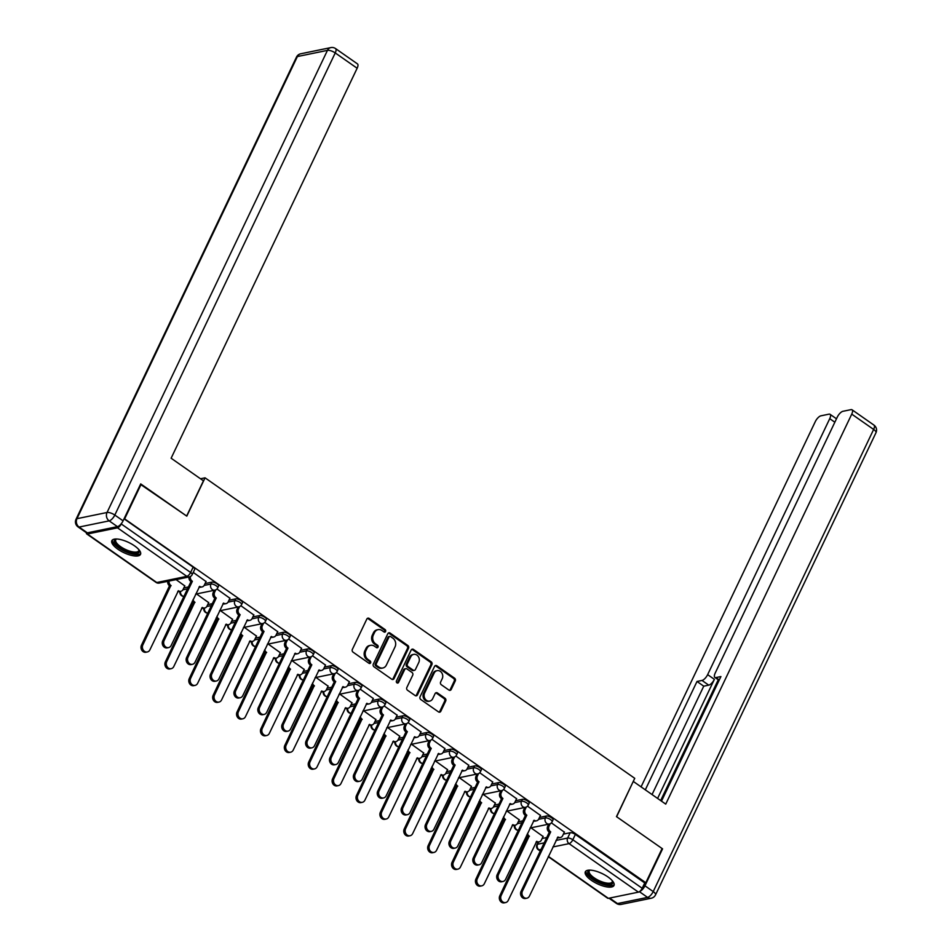 <?xml version="1.0" encoding="UTF-8"?>
<svg xmlns="http://www.w3.org/2000/svg" width="952" height="952" viewBox="0 0 952 952"><rect width="100%" height="100%" fill="white"/><g stroke="black" fill="none" stroke-linecap="round" stroke-linejoin="round"><path stroke-width="1.43" d="M385.596 631.509A1.404 1.178 78.4 0 0 385.108 629.593L369.138 618.419A1.999 1.69 78.4 0 0 366.829 619.062L352.347 649.407A1.999 1.69 78.4 0 0 353.049 652.144L369.019 663.318A1.404 1.178 78.4 0 0 370.149 660.962L368.079 659.51A6.39 5.414 78.4 0 1 365.842 650.751L367.055 648.217A6.39 5.414 78.4 0 1 370.578 645.325A6.39 5.414 78.4 0 1 374.433 646.194L376.504 647.634A1.404 1.178 78.4 0 0 377.623 645.277L375.564 643.826A6.39 5.414 78.4 0 1 373.327 635.067L374.529 632.544A6.39 5.414 78.4 0 1 378.051 629.641A6.39 5.414 78.4 0 1 381.919 630.51L383.977 631.949A1.404 1.178 78.4 0 0 385.596 631.509M384.263 632.104A1.404 1.178 78.4 0 0 384.049 629.808L368.079 618.645A1.999 1.69 78.4 0 0 367.424 618.36M369.305 663.461A1.404 1.178 78.4 0 0 369.078 661.176L367.02 659.724L368.079 659.51M376.778 647.776A1.404 1.178 78.4 0 0 376.564 645.492L374.493 644.052L375.564 643.826M134.47 545.817A15.886 5.641 -154.5 0 0 111.848 540.688A15.886 5.641 -154.5 0 0 117.893 549.221A15.886 5.641 -154.5 0 0 140.515 554.361A15.886 5.641 -154.5 0 0 134.47 545.817M607.947 876.935A15.886 5.641 -154.5 0 0 585.325 871.794A15.886 5.641 -154.5 0 0 591.37 880.338A15.886 5.641 -154.5 0 0 613.992 885.479A15.886 5.641 -154.5 0 0 607.947 876.935M448.916 690.069A1.999 1.69 78.4 0 0 451.224 689.438L455.282 680.918A1.999 1.69 78.4 0 0 454.58 678.181L436.849 665.781A1.999 1.69 78.4 0 0 434.54 666.412L420.07 696.769A1.999 1.69 78.4 0 0 420.76 699.506L438.503 711.906A1.999 1.69 78.4 0 0 440.812 711.275L445.714 700.981A1.999 1.69 78.4 0 0 445.012 698.244L437.42 692.937A1.999 1.69 78.4 0 0 435.112 693.568L432.684 698.673A5.343 4.522 78.4 0 1 429.733 701.1A5.343 4.522 78.4 0 1 425.056 698.827A5.343 4.522 78.4 0 1 424.64 693.056L434.171 673.064A5.343 4.522 78.4 0 1 437.123 670.648A5.343 4.522 78.4 0 1 441.799 672.909A5.343 4.522 78.4 0 1 442.216 678.693L440.621 682.025A1.999 1.69 78.4 0 0 441.323 684.762L448.916 690.069M140.48 484.366L186.794 516.139L205.061 477.833L634.746 778.319L616.468 816.626L662.104 848.541L645.801 882.73L124.176 518.554M141.158 484.223L124.855 518.412M408.539 648.229A1.999 1.69 78.4 0 0 407.837 645.492L390.106 633.08A1.999 1.69 78.4 0 0 387.797 633.723L373.315 664.079A1.999 1.69 78.4 0 0 374.017 666.817L391.748 679.216A1.999 1.69 78.4 0 0 394.057 678.586L408.539 648.229L407.48 648.443A1.999 1.69 78.4 0 0 406.778 645.706L389.047 633.306A1.999 1.69 78.4 0 0 388.392 633.032M413.477 649.431L431.208 661.83A1.999 1.69 78.4 0 1 431.91 664.567L417.428 694.924A1.999 1.69 78.4 0 1 415.132 695.555L407.539 690.248A1.999 1.69 78.4 0 1 406.837 687.511L412.704 675.206A1.999 1.69 78.4 0 0 412.014 672.469L406.98 668.947A1.999 1.69 78.4 0 0 404.671 669.577L398.555 682.394A1.404 1.178 78.4 0 1 396.448 680.93L411.169 650.061A1.999 1.69 78.4 0 1 413.477 649.431L412.418 649.645L430.149 662.057L431.208 661.83M542.152 838.486L546.745 837.546M563.405 834.119L570.177 832.726L567.642 838.058A4.07 1.452 25.5 0 1 572.83 839.759L642.195 888.275A4.07 1.618 125 0 1 638.435 892.143L608.352 898.331A4.07 1.618 125 0 1 607.662 898.224L548.257 856.681M645.801 882.73L644.73 882.944L642.195 888.275M86.382 532.727A4.07 1.618 -55 0 0 86.715 533.917A4.07 1.618 -55 0 0 87.406 534.012L117.489 527.836A4.07 1.618 -55 0 0 121.249 523.957L190.614 572.473A4.07 1.452 25.5 0 1 192.173 574.663L194.708 569.332A4.07 1.452 25.5 0 0 193.161 567.142L190.614 572.473A4.07 1.618 -55 0 1 186.854 576.341L117.489 527.836M184.783 585.908L176.072 579.613M206.037 581.541L193.244 572.402M208.666 602.616L196.529 593.929M229.92 598.249L216.961 588.99M232.55 619.324L220.412 610.637M253.815 614.956L240.856 605.698M256.445 636.031L244.307 627.344M277.698 631.664L264.739 622.394M280.328 652.727L268.19 644.04M301.582 648.36L288.635 639.101M304.224 669.434L292.085 660.747M325.477 665.067L312.518 655.809M328.107 686.142L315.969 677.455M349.36 681.775L336.401 672.517M351.99 702.85L339.852 694.163M373.255 698.482L360.296 689.224M375.885 719.557L363.747 710.87M397.139 715.19L384.18 705.932M399.769 736.265L387.631 727.578M421.022 731.898L408.075 722.627M423.664 752.961L411.526 744.274M444.917 748.593L431.958 739.335M447.547 769.668L435.409 760.981M468.8 765.301L455.841 756.043M471.43 786.376L459.304 777.689M492.696 782.008L479.737 772.75M495.326 803.083L483.188 794.396M516.579 798.716L503.62 789.458M519.209 819.791L507.071 811.104M540.462 815.424L527.515 806.166M518.257 821.79L522.85 820.838M539.51 817.423L546.293 816.031L545.389 817.911A4.07 1.452 25.5 0 1 549.863 819.16A4.07 1.452 25.5 0 1 552.124 821.814L553.029 819.922A4.07 1.452 -154.5 0 0 550.756 817.28A4.07 1.452 -154.5 0 0 546.293 816.031M494.374 805.083L498.967 804.131M515.627 800.715L522.398 799.323L521.506 801.215A4.07 1.452 25.5 0 1 525.968 802.465A4.07 1.452 25.5 0 1 528.241 805.106L529.145 803.214A4.07 1.452 -154.5 0 0 526.872 800.572A4.07 1.452 -154.5 0 0 522.398 799.323M470.478 788.375L475.072 787.435M491.744 784.008L498.515 782.615L497.61 784.507A4.07 1.452 25.5 0 1 502.085 785.757A4.07 1.452 25.5 0 1 504.346 788.399L505.25 786.507A4.07 1.452 -154.5 0 0 502.989 783.865A4.07 1.452 -154.5 0 0 498.515 782.615M446.595 771.667L451.188 770.727M467.848 767.3L474.632 765.908L473.727 767.8A4.07 1.452 25.5 0 1 478.202 769.049A4.07 1.452 25.5 0 1 480.462 771.691L481.367 769.799A4.07 1.452 -154.5 0 0 479.094 767.157A4.07 1.452 -154.5 0 0 474.632 765.908M422.712 754.96L427.305 754.02M443.965 750.592L450.736 749.2L449.832 751.092A4.07 1.452 25.5 0 1 454.306 752.342A4.07 1.452 25.5 0 1 456.579 754.984L457.472 753.103A4.07 1.452 -154.5 0 0 455.211 750.45A4.07 1.452 -154.5 0 0 450.736 749.2M398.817 738.252L403.41 737.312M420.07 733.885L426.853 732.493L425.949 734.385A4.07 1.452 25.5 0 1 430.423 735.634A4.07 1.452 25.5 0 1 432.684 738.276L433.588 736.396A4.07 1.452 -154.5 0 0 431.315 733.742A4.07 1.452 -154.5 0 0 426.853 732.493M374.933 721.557L379.527 720.604M396.187 717.189L402.958 715.797L402.065 717.677A4.07 1.452 25.5 0 1 406.528 718.927A4.07 1.452 25.5 0 1 408.801 721.58L409.705 719.688A4.07 1.452 -154.5 0 0 407.432 717.046A4.07 1.452 -154.5 0 0 402.958 715.797M351.038 704.849L355.632 703.897M372.303 700.482L379.075 699.089L378.17 700.969A4.07 1.452 25.5 0 1 382.644 702.219A4.07 1.452 25.5 0 1 384.905 704.873L385.81 702.981A4.07 1.452 -154.5 0 0 383.549 700.339A4.07 1.452 -154.5 0 0 379.075 699.089M327.155 688.141L331.748 687.201M348.408 683.774L355.191 682.382L354.287 684.274A4.07 1.452 25.5 0 1 358.761 685.523A4.07 1.452 25.5 0 1 361.022 688.165L361.927 686.273A4.07 1.452 -154.5 0 0 359.654 683.631A4.07 1.452 -154.5 0 0 355.191 682.382M303.272 671.434L307.853 670.494M324.525 667.066L331.296 665.674L330.392 667.566A4.07 1.452 25.5 0 1 334.866 668.816A4.07 1.452 25.5 0 1 337.139 671.457L338.031 669.565A4.07 1.452 -154.5 0 0 335.77 666.924A4.07 1.452 -154.5 0 0 331.296 665.674M279.376 654.726L283.97 653.786M300.63 650.359L307.413 648.966L306.508 650.859A4.07 1.452 25.5 0 1 310.983 652.108A4.07 1.452 25.5 0 1 313.244 654.75L314.148 652.858A4.07 1.452 -154.5 0 0 311.875 650.216A4.07 1.452 -154.5 0 0 307.413 648.966M255.493 638.018L260.086 637.078M276.746 633.651L283.517 632.259L282.625 634.151A4.07 1.452 25.5 0 1 287.087 635.401A4.07 1.452 25.5 0 1 289.36 638.042L290.265 636.162A4.07 1.452 -154.5 0 0 287.992 633.508A4.07 1.452 -154.5 0 0 283.517 632.259M231.598 621.311L236.191 620.371M252.863 616.944L259.634 615.551L258.73 617.443A4.07 1.452 25.5 0 1 263.204 618.693A4.07 1.452 25.5 0 1 265.465 621.347L266.37 619.454A4.07 1.452 -154.5 0 0 264.109 616.801A4.07 1.452 -154.5 0 0 259.634 615.551M207.715 604.615L212.308 603.663M228.968 600.248L235.751 598.856L234.846 600.736A4.07 1.452 25.5 0 1 239.321 601.985A4.07 1.452 25.5 0 1 241.582 604.639L242.486 602.747A4.07 1.452 -154.5 0 0 240.213 600.105A4.07 1.452 -154.5 0 0 235.751 598.856M183.831 587.908L188.413 586.956M205.085 583.54L211.856 582.148L210.951 584.04A4.07 1.452 25.5 0 1 215.426 585.29A4.07 1.452 25.5 0 1 217.699 587.931L218.591 586.039A4.07 1.452 -154.5 0 0 216.33 583.397A4.07 1.452 -154.5 0 0 211.856 582.148M205.061 477.833L200.503 478.761M564.357 832.131L551.398 822.873M543.104 836.499L530.966 827.812M644.73 882.944L575.365 834.44A4.07 1.452 -154.5 0 0 570.177 832.726M124.046 518.816L193.161 567.142M378.051 629.641L376.992 629.855A6.39 5.414 78.4 0 0 373.47 632.759L374.529 632.544M374.493 644.052A6.39 5.414 78.4 0 1 372.256 635.282L373.47 632.759M370.578 645.325L369.507 645.539A6.39 5.414 78.4 0 0 365.985 648.443L367.055 648.217M367.02 659.724A6.39 5.414 78.4 0 1 364.783 650.966L365.985 648.443M392.402 679.49A1.999 1.69 78.4 0 0 392.998 678.8L407.48 648.443M390.629 636.602A1.404 1.178 78.4 0 0 389.011 637.043L376.314 663.687A1.404 1.178 78.4 0 0 376.802 665.603L378.979 667.126A6.39 5.414 78.4 0 0 382.835 667.995A6.39 5.414 78.4 0 0 386.357 665.103L395.044 646.884A6.39 5.414 78.4 0 0 392.807 638.126L390.629 636.602M389.784 636.412L388.725 636.626A1.404 1.178 78.4 0 0 387.952 637.269L389.011 637.043M382.835 667.995L381.776 668.221A6.39 5.414 78.4 0 1 377.908 667.352L375.731 665.829A1.404 1.178 78.4 0 1 375.243 663.913L387.952 637.269M415.786 695.841A1.999 1.69 78.4 0 0 416.369 695.138L430.851 664.793A1.999 1.69 78.4 0 0 430.149 662.057M405.766 668.673L404.707 668.887A1.999 1.69 78.4 0 0 403.6 669.803L397.496 682.62L398.555 682.394M418.797 662.425A5.343 4.522 78.4 0 0 418.392 656.654A5.343 4.522 78.4 0 0 413.703 654.381A5.343 4.522 78.4 0 0 410.764 656.809L407.397 663.853A1.999 1.69 78.4 0 0 408.099 666.59L413.132 670.101A1.999 1.69 78.4 0 0 415.441 669.47L418.797 662.425M413.703 654.381L412.644 654.595A5.343 4.522 78.4 0 0 409.693 657.023L410.764 656.809M414.346 670.375L413.275 670.601A1.999 1.69 78.4 0 1 412.073 670.327L407.039 666.805A1.999 1.69 78.4 0 1 406.337 664.068L409.693 657.023M412.418 649.645A1.999 1.69 78.4 0 0 411.764 649.371M437.123 670.648L436.052 670.862A5.343 4.522 78.4 0 0 433.112 673.29L434.171 673.064M429.733 701.1L428.674 701.315A5.343 4.522 78.4 0 1 423.997 699.054A5.343 4.522 78.4 0 1 423.58 693.27L433.112 673.29M439.158 712.179A1.999 1.69 78.4 0 0 439.741 711.489L444.655 701.207A1.999 1.69 78.4 0 0 443.953 698.471L436.361 693.151A1.999 1.69 78.4 0 0 435.707 692.877M449.57 690.343A1.999 1.69 78.4 0 0 450.165 689.653L454.223 681.132A1.999 1.69 78.4 0 0 453.521 678.395L435.79 665.995A1.999 1.69 78.4 0 0 435.135 665.722M169.111 581.041A4.07 3.451 78.4 0 0 170.884 585.48L142.848 644.921A4.689 3.963 78.4 0 0 143.216 649.978A4.689 3.963 78.4 0 0 147.31 651.965A4.689 3.963 78.4 0 0 149.892 649.847L178.393 590.728A4.07 3.451 78.4 0 0 180.856 591.287A4.07 3.451 78.4 0 0 183.093 589.443L184.855 585.754M180.856 591.287L179.464 591.573A4.07 3.451 -101.6 0 1 177.762 591.418M147.31 651.965L145.93 652.251A4.689 3.963 -101.6 0 1 141.836 650.264A4.689 3.963 -101.6 0 1 141.467 645.194L169.504 585.766A4.07 3.451 -101.6 0 1 167.73 581.327M169.742 585.932L171.122 585.647M190.4 576.507A4.07 3.451 78.4 0 0 192.149 581.113L190.769 581.398A4.07 3.451 -101.6 0 1 188.984 576.96M192.375 581.279L164.101 640.553A4.689 3.963 78.4 0 0 164.47 645.611A4.689 3.963 78.4 0 0 168.564 647.598A4.689 3.963 78.4 0 0 171.146 645.48L199.646 586.361A4.07 3.451 78.4 0 0 202.11 586.92L200.729 587.205A4.07 3.451 -101.6 0 1 199.016 587.051M168.564 647.598L167.183 647.884A4.689 3.963 -101.6 0 1 163.09 645.896A4.689 3.963 -101.6 0 1 162.721 640.827L190.995 581.565M202.11 586.92A4.07 3.451 78.4 0 0 204.347 585.075L206.108 581.386M193.066 599.534A4.07 3.451 78.4 0 0 194.779 602.188L166.731 661.616A4.689 3.963 78.4 0 0 167.1 666.686A4.689 3.963 78.4 0 0 171.205 668.673A4.689 3.963 78.4 0 0 173.776 666.543L202.276 607.435A4.07 3.451 78.4 0 0 204.739 607.995A4.07 3.451 78.4 0 0 206.977 606.15L208.738 602.461M204.739 607.995L203.359 608.28A4.07 3.451 -101.6 0 1 201.645 608.126M171.205 668.673L169.825 668.958A4.689 3.963 -101.6 0 1 165.719 666.971A4.689 3.963 -101.6 0 1 165.35 661.902L193.399 602.473A4.07 3.451 -101.6 0 1 192.245 601.236M193.625 602.64L195.005 602.354M216.949 616.241A4.07 3.451 78.4 0 0 218.662 618.895L190.626 678.324A4.689 3.963 78.4 0 0 190.983 683.393A4.689 3.963 78.4 0 0 195.089 685.38A4.689 3.963 78.4 0 0 197.671 683.25L226.171 624.143A4.07 3.451 78.4 0 0 228.623 624.702A4.07 3.451 78.4 0 0 230.872 622.846L232.621 619.169M228.623 624.702L227.242 624.976A4.07 3.451 -101.6 0 1 225.541 624.833M195.089 685.38L193.708 685.666A4.689 3.963 -101.6 0 1 189.603 683.679A4.689 3.963 -101.6 0 1 189.246 678.609L217.282 619.181A4.07 3.451 -101.6 0 1 216.14 617.943M217.508 619.347L218.9 619.062M203.442 480.82L171.122 458.221L357.143 68.246L335.235 52.931L114.811 515.056L123.082 520.839L140.706 483.902L186.64 516.032L203.442 480.82M87.358 532.834L117.441 526.646L109.171 520.875L79.087 527.051L87.358 532.834A6.105 2.428 125 0 1 86.311 532.68L78.052 526.896A6.105 2.428 -55 0 0 79.087 527.051A6.105 5.165 78.4 0 1 76.957 518.685L107.029 512.497L327.452 50.373L297.381 56.549L76.957 518.685A6.105 2.166 -154.5 0 0 76.029 519.268A6.105 6.105 0 0 0 78.052 526.896M300.749 53.776A6.105 6.105 0 0 0 296.465 57.132A6.105 2.166 -154.5 0 1 297.381 56.549A6.105 5.165 -101.6 0 1 300.749 53.776L330.82 47.6A6.105 5.165 78.4 0 0 327.452 50.373A6.105 2.166 -154.5 0 1 335.235 52.931A6.105 2.428 -55 0 0 335.556 48.576L357.452 63.891A6.105 2.428 125 0 1 357.143 68.246M123.082 520.839A6.105 2.428 125 0 1 117.441 526.646M639.661 891.5A6.105 2.428 -55 0 0 644.944 885.8L662.568 848.863L616.622 816.733L633.199 781.568M633.425 781.521L665.734 804.119L851.742 414.132A6.105 2.428 -55 0 0 852.052 409.788A6.105 2.428 -55 0 0 851.017 409.634L842.937 411.3A6.105 2.428 -55 0 0 837.284 417.107L715.19 673.088A6.105 2.428 -55 0 0 714.881 677.431A6.105 2.428 -55 0 0 715.928 677.586L719.307 679.942M661.497 801.144L720.914 676.551L715.928 677.586M834.844 422.224L829.739 418.654A6.105 2.428 -55 0 0 830.061 414.31A6.105 2.428 -55 0 0 829.013 414.156L820.933 415.822A6.105 2.428 -55 0 0 815.293 421.629L641.077 786.876M702.005 680.442A6.105 2.428 -55 0 0 707.645 674.635L714.381 679.347A6.105 2.428 125 0 1 708.74 685.154L702.005 680.442L697.007 681.465L645.313 789.839M829.739 418.654L707.645 674.635M662.568 848.863L661.89 849.005M714.381 679.347L657.594 798.419M718.26 679.788L660.652 800.561M708.74 685.154L703.742 686.178L652.061 794.551M703.742 686.178L697.007 681.465M139.111 549.935A13.745 4.879 25.5 0 1 139.111 549.947A13.745 4.879 25.5 0 1 137.171 553.374A13.745 4.879 25.5 0 1 119.916 547.793A13.745 4.879 25.5 0 1 116.156 538.999A13.745 4.879 25.5 0 1 116.168 538.999M116.537 538.999A12.721 4.522 -154.5 0 0 115.763 539.808A12.721 4.522 -154.5 0 0 122.844 548.078A12.721 4.522 -154.5 0 0 136.814 551.981A12.721 4.522 -154.5 0 0 138.73 550.768A12.721 4.522 -154.5 0 0 138.873 549.649M112.419 539.962A15.779 5.605 -154.5 0 0 122.142 550.03A15.779 5.605 -154.5 0 0 138.706 554.445A15.779 5.605 -154.5 0 0 140.718 553.469M612.576 881.052A13.745 4.879 25.5 0 1 612.588 881.064A13.745 4.879 25.5 0 1 610.648 884.491A13.745 4.879 25.5 0 1 593.393 878.91A13.745 4.879 25.5 0 1 589.633 870.116A13.745 4.879 25.5 0 1 589.645 870.116M590.014 870.116A12.721 4.522 -154.5 0 0 589.24 870.925A12.721 4.522 -154.5 0 0 596.321 879.196A12.721 4.522 -154.5 0 0 610.292 883.099A12.721 4.522 -154.5 0 0 612.207 881.885A12.721 4.522 -154.5 0 0 612.338 880.767M585.885 871.08A15.779 5.605 -154.5 0 0 595.619 881.147A15.779 5.605 -154.5 0 0 612.184 885.562A15.779 5.605 -154.5 0 0 614.195 884.575M215.747 589.859L214.605 592.251A4.07 3.451 78.4 0 0 216.033 597.82L214.652 598.106A4.07 3.451 -101.6 0 1 213.224 592.525L214.307 590.276M216.259 597.987L187.996 657.249A4.689 3.963 78.4 0 0 188.353 662.318A4.689 3.963 78.4 0 0 192.459 664.306A4.689 3.963 78.4 0 0 195.041 662.176L223.541 603.068A4.07 3.451 78.4 0 0 225.993 603.627L224.612 603.913A4.07 3.451 -101.6 0 1 222.899 603.758M192.459 664.306L191.078 664.591A4.689 3.963 -101.6 0 1 186.973 662.604A4.689 3.963 -101.6 0 1 186.616 657.534L214.878 598.272M225.993 603.627A4.07 3.451 78.4 0 0 228.242 601.783L229.991 598.094M239.63 606.567L238.5 608.947A4.07 3.451 78.4 0 0 239.916 614.528L238.535 614.813A4.07 3.451 -101.6 0 1 237.119 609.232L238.19 606.983M240.154 614.694L211.88 673.957A4.689 3.963 78.4 0 0 212.248 679.026A4.689 3.963 78.4 0 0 216.342 681.013A4.689 3.963 78.4 0 0 218.924 678.883L247.425 619.776A4.07 3.451 78.4 0 0 249.888 620.335L248.496 620.609A4.07 3.451 -101.6 0 1 246.794 620.466M216.342 681.013L214.962 681.299A4.689 3.963 -101.6 0 1 210.868 679.312A4.689 3.963 -101.6 0 1 210.499 674.242L238.773 614.98M249.888 620.335A4.07 3.451 78.4 0 0 252.125 618.479L253.886 614.802M240.832 632.949A4.07 3.451 78.4 0 0 242.558 635.603L214.509 695.031A4.689 3.963 78.4 0 0 214.878 700.101A4.689 3.963 78.4 0 0 218.972 702.088A4.689 3.963 78.4 0 0 221.554 699.958L250.055 640.851A4.07 3.451 78.4 0 0 252.518 641.398A4.07 3.451 78.4 0 0 254.755 639.554L256.516 635.876M252.518 641.398L251.138 641.684A4.07 3.451 -101.6 0 1 249.424 641.541M218.972 702.088L217.591 702.362A4.689 3.963 -101.6 0 1 213.498 700.386A4.689 3.963 -101.6 0 1 213.129 695.317L241.177 635.888A4.07 3.451 -101.6 0 1 240.023 634.651M241.403 636.043L242.784 635.769M264.727 649.657A4.07 3.451 78.4 0 0 266.441 652.31L238.405 711.739A4.689 3.963 78.4 0 0 238.762 716.808A4.689 3.963 78.4 0 0 242.867 718.784A4.689 3.963 78.4 0 0 245.449 716.666L273.95 657.558A4.07 3.451 78.4 0 0 276.401 658.106A4.07 3.451 78.4 0 0 278.65 656.261L280.4 652.584M276.401 658.106L275.021 658.391A4.07 3.451 -101.6 0 1 273.307 658.237M242.867 718.784L241.487 719.069A4.689 3.963 -101.6 0 1 237.381 717.082A4.689 3.963 -101.6 0 1 237.024 712.025L265.061 652.596A4.07 3.451 -101.6 0 1 263.918 651.358M265.287 652.751L266.667 652.465M288.611 666.364A4.07 3.451 78.4 0 0 290.324 669.018L262.288 728.447A4.689 3.963 78.4 0 0 262.657 733.504A4.689 3.963 78.4 0 0 266.75 735.491A4.689 3.963 78.4 0 0 269.333 733.373L297.833 674.266A4.07 3.451 78.4 0 0 300.296 674.813A4.07 3.451 78.4 0 0 302.534 672.969L304.295 669.292M300.296 674.813L298.904 675.099A4.07 3.451 -101.6 0 1 297.202 674.944M266.75 735.491L265.37 735.777A4.689 3.963 -101.6 0 1 261.276 733.79A4.689 3.963 -101.6 0 1 260.907 728.732L288.944 669.304A4.07 3.451 -101.6 0 1 287.801 668.066M289.182 669.458L290.562 669.173M263.525 623.274L262.383 625.654A4.07 3.451 78.4 0 0 263.811 631.236L262.431 631.521A4.07 3.451 -101.6 0 1 261.003 625.94L262.074 623.691M264.037 631.402L235.775 690.664A4.689 3.963 78.4 0 0 236.132 695.733A4.689 3.963 78.4 0 0 240.237 697.721A4.689 3.963 78.4 0 0 242.808 695.591L271.308 636.483A4.07 3.451 78.4 0 0 273.771 637.031L272.391 637.316A4.07 3.451 -101.6 0 1 270.677 637.162M240.237 697.721L238.857 697.994A4.689 3.963 -101.6 0 1 234.751 696.019A4.689 3.963 -101.6 0 1 234.382 690.95L262.657 631.676M273.771 637.031A4.07 3.451 78.4 0 0 276.009 635.186L277.77 631.509M287.409 639.982L286.278 642.362A4.07 3.451 78.4 0 0 287.694 647.943L286.314 648.229A4.07 3.451 -101.6 0 1 284.898 642.648L285.969 640.398M287.932 648.098L259.658 707.372A4.689 3.963 78.4 0 0 260.015 712.441A4.689 3.963 78.4 0 0 264.12 714.417A4.689 3.963 78.4 0 0 266.703 712.298L295.203 653.191A4.07 3.451 78.4 0 0 297.655 653.738L296.274 654.024A4.07 3.451 -101.6 0 1 294.573 653.869M264.12 714.417L262.74 714.702A4.689 3.963 -101.6 0 1 258.635 712.715A4.689 3.963 -101.6 0 1 258.278 707.657L286.54 648.383M297.655 653.738A4.07 3.451 78.4 0 0 299.904 651.894L301.653 648.217M311.292 656.69L310.162 659.07A4.07 3.451 78.4 0 0 311.59 664.651L310.209 664.936A4.07 3.451 -101.6 0 1 308.781 659.355L309.852 657.094M311.816 664.805L283.541 724.079A4.689 3.963 78.4 0 0 283.91 729.137A4.689 3.963 78.4 0 0 288.004 731.124A4.689 3.963 78.4 0 0 290.586 729.006L319.087 669.899A4.07 3.451 78.4 0 0 321.55 670.446L320.169 670.732A4.07 3.451 -101.6 0 1 318.456 670.577M288.004 731.124L286.623 731.41A4.689 3.963 -101.6 0 1 282.53 729.422A4.689 3.963 -101.6 0 1 282.161 724.365L310.435 665.091M321.55 670.446A4.07 3.451 78.4 0 0 323.787 668.601L325.548 664.924M312.506 683.072A4.07 3.451 78.4 0 0 314.219 685.726L286.171 745.154A4.689 3.963 78.4 0 0 286.54 750.212A4.689 3.963 78.4 0 0 290.646 752.199A4.689 3.963 78.4 0 0 293.216 750.081L321.716 690.973A4.07 3.451 78.4 0 0 324.18 691.521A4.07 3.451 78.4 0 0 326.417 689.676L328.178 685.999M324.18 691.521L322.799 691.807A4.07 3.451 -101.6 0 1 321.086 691.652M290.646 752.199L289.265 752.485A4.689 3.963 -101.6 0 1 285.16 750.497A4.689 3.963 -101.6 0 1 284.791 745.44L312.839 685.999A4.07 3.451 -101.6 0 1 311.685 684.762M313.065 686.166L314.446 685.88M335.187 673.397L334.045 675.777A4.07 3.451 78.4 0 0 335.473 681.358L334.092 681.632A4.07 3.451 -101.6 0 1 332.664 676.063L333.747 673.802M335.699 681.513L307.437 740.787A4.689 3.963 78.4 0 0 307.793 745.844A4.689 3.963 78.4 0 0 311.899 747.832A4.689 3.963 78.4 0 0 314.481 745.713L342.982 686.594A4.07 3.451 78.4 0 0 345.433 687.154L344.053 687.439A4.07 3.451 -101.6 0 1 342.339 687.284M311.899 747.832L310.519 748.117A4.689 3.963 -101.6 0 1 306.413 746.13A4.689 3.963 -101.6 0 1 306.056 741.072L334.319 681.799M345.433 687.154A4.07 3.451 78.4 0 0 347.682 685.309L349.432 681.632M336.389 699.768A4.07 3.451 78.4 0 0 338.103 702.421L310.066 761.862A4.689 3.963 78.4 0 0 310.423 766.919A4.689 3.963 78.4 0 0 314.529 768.907A4.689 3.963 78.4 0 0 317.111 766.776L345.612 707.669A4.07 3.451 78.4 0 0 348.063 708.228A4.07 3.451 78.4 0 0 350.312 706.384L352.062 702.695M348.063 708.228L346.683 708.514A4.07 3.451 -101.6 0 1 344.981 708.359M314.529 768.907L313.148 769.192A4.689 3.963 -101.6 0 1 309.043 767.205A4.689 3.963 -101.6 0 1 308.686 762.135L336.722 702.707A4.07 3.451 -101.6 0 1 335.58 701.469M336.948 702.873L338.341 702.588M359.071 690.105L357.94 692.485A4.07 3.451 78.4 0 0 359.356 698.054L357.976 698.34A4.07 3.451 -101.6 0 1 356.56 692.77L357.631 690.509M359.594 698.221L331.32 757.494A4.689 3.963 78.4 0 0 331.689 762.552A4.689 3.963 78.4 0 0 335.782 764.539A4.689 3.963 78.4 0 0 338.365 762.409L366.865 703.302A4.07 3.451 78.4 0 0 369.328 703.861L367.936 704.147A4.07 3.451 -101.6 0 1 366.234 703.992M335.782 764.539L334.402 764.825A4.689 3.963 -101.6 0 1 330.308 762.838A4.689 3.963 -101.6 0 1 329.939 757.768L358.214 698.506M369.328 703.861A4.07 3.451 78.4 0 0 371.566 702.017L373.327 698.328M360.272 716.475A4.07 3.451 78.4 0 0 361.998 719.129L333.95 778.558A4.689 3.963 78.4 0 0 334.319 783.627A4.689 3.963 78.4 0 0 338.412 785.614A4.689 3.963 78.4 0 0 340.995 783.484L369.495 724.377A4.07 3.451 78.4 0 0 371.958 724.936A4.07 3.451 78.4 0 0 374.195 723.08L375.957 719.403M371.958 724.936L370.578 725.222A4.07 3.451 -101.6 0 1 368.864 725.067M338.412 785.614L337.032 785.9A4.689 3.963 -101.6 0 1 332.938 783.912A4.689 3.963 -101.6 0 1 332.569 778.843L360.618 719.414A4.07 3.451 -101.6 0 1 359.463 718.177M360.844 719.581L362.224 719.296M382.966 706.801L381.823 709.192A4.07 3.451 78.4 0 0 383.251 714.762L381.871 715.047A4.07 3.451 -101.6 0 1 380.443 709.466L381.526 707.217M383.477 714.928L355.215 774.19A4.689 3.963 78.4 0 0 355.572 779.26A4.689 3.963 78.4 0 0 359.678 781.247A4.689 3.963 78.4 0 0 362.248 779.117L390.748 720.009A4.07 3.451 78.4 0 0 393.212 720.569L391.831 720.854A4.07 3.451 -101.6 0 1 390.118 720.7M359.678 781.247L358.297 781.532A4.689 3.963 -101.6 0 1 354.192 779.545A4.689 3.963 -101.6 0 1 353.823 774.476L382.097 715.214M393.212 720.569A4.07 3.451 78.4 0 0 395.449 718.712L397.21 715.035M384.168 733.183A4.07 3.451 78.4 0 0 385.881 735.837L357.845 795.265A4.689 3.963 78.4 0 0 358.202 800.334A4.689 3.963 78.4 0 0 362.307 802.322A4.689 3.963 78.4 0 0 364.89 800.192L393.39 741.084A4.07 3.451 78.4 0 0 395.842 741.644A4.07 3.451 78.4 0 0 398.091 739.787L399.84 736.11M395.842 741.644L394.461 741.917A4.07 3.451 -101.6 0 1 392.748 741.775M362.307 802.322L360.927 802.607A4.689 3.963 -101.6 0 1 356.822 800.62A4.689 3.963 -101.6 0 1 356.464 795.551L384.501 736.122A4.07 3.451 -101.6 0 1 383.358 734.884M384.727 736.277L386.107 736.003M406.849 723.508L405.719 725.888A4.07 3.451 78.4 0 0 407.135 731.469L405.754 731.755A4.07 3.451 -101.6 0 1 404.338 726.174L405.409 723.925M407.373 731.636L379.098 790.898A4.689 3.963 78.4 0 0 379.455 795.967A4.689 3.963 78.4 0 0 383.561 797.954A4.689 3.963 78.4 0 0 386.143 795.824L414.644 736.717A4.07 3.451 78.4 0 0 417.095 737.276L415.715 737.55A4.07 3.451 -101.6 0 1 414.013 737.407M383.561 797.954L382.18 798.24A4.689 3.963 -101.6 0 1 378.075 796.253A4.689 3.963 -101.6 0 1 377.718 791.183L405.98 731.909M417.095 737.276A4.07 3.451 78.4 0 0 419.344 735.42L421.093 731.743M408.051 749.89A4.07 3.451 78.4 0 0 409.765 752.544L381.728 811.973A4.689 3.963 78.4 0 0 382.097 817.042A4.689 3.963 78.4 0 0 386.191 819.029A4.689 3.963 78.4 0 0 388.773 816.899L417.273 757.792A4.07 3.451 78.4 0 0 419.737 758.339A4.07 3.451 78.4 0 0 421.974 756.495L423.735 752.818M419.737 758.339L418.344 758.625A4.07 3.451 -101.6 0 1 416.643 758.47M386.191 819.029L384.81 819.303A4.689 3.963 -101.6 0 1 380.717 817.316A4.689 3.963 -101.6 0 1 380.348 812.258L408.384 752.83A4.07 3.451 -101.6 0 1 407.242 751.592M408.622 752.984L410.003 752.699M430.732 740.216L429.602 742.596A4.07 3.451 78.4 0 0 431.03 748.177L429.649 748.462A4.07 3.451 -101.6 0 1 428.221 742.881L429.292 740.632M431.256 748.332L402.982 807.605A4.689 3.963 78.4 0 0 403.35 812.675A4.689 3.963 78.4 0 0 407.456 814.662A4.689 3.963 78.4 0 0 410.026 812.532L438.527 753.425A4.07 3.451 78.4 0 0 440.99 753.972L439.61 754.258A4.07 3.451 -101.6 0 1 437.896 754.103M407.456 814.662L406.064 814.936A4.689 3.963 -101.6 0 1 401.97 812.948A4.689 3.963 -101.6 0 1 401.601 807.891L429.876 748.617M440.99 753.972A4.07 3.451 78.4 0 0 443.227 752.128L444.989 748.451M431.946 766.598A4.07 3.451 78.4 0 0 433.66 769.252L405.623 828.68A4.689 3.963 78.4 0 0 405.98 833.738A4.689 3.963 78.4 0 0 410.086 835.725A4.689 3.963 78.4 0 0 412.656 833.607L441.157 774.5A4.07 3.451 78.4 0 0 443.62 775.047A4.07 3.451 78.4 0 0 445.857 773.202L447.618 769.525M443.62 775.047L442.24 775.333A4.07 3.451 -101.6 0 1 440.526 775.178M410.086 835.725L408.705 836.011A4.689 3.963 -101.6 0 1 404.6 834.023A4.689 3.963 -101.6 0 1 404.231 828.966L432.279 769.537A4.07 3.451 -101.6 0 1 431.125 768.3M432.505 769.692L433.886 769.406M454.628 756.923L453.485 759.303A4.07 3.451 78.4 0 0 454.913 764.884L453.533 765.17A4.07 3.451 -101.6 0 1 452.105 759.589L453.188 757.328M455.139 765.039L426.877 824.313A4.689 3.963 78.4 0 0 427.234 829.37A4.689 3.963 78.4 0 0 431.339 831.358A4.689 3.963 78.4 0 0 433.922 829.24L462.422 770.132A4.07 3.451 78.4 0 0 464.873 770.68L463.493 770.965A4.07 3.451 -101.6 0 1 461.779 770.811M431.339 831.358L429.959 831.643A4.689 3.963 -101.6 0 1 425.853 829.656A4.689 3.963 -101.6 0 1 425.496 824.599L453.759 765.325M464.873 770.68A4.07 3.451 78.4 0 0 467.123 768.835L468.872 765.158M455.829 783.306A4.07 3.451 78.4 0 0 457.543 785.959L429.507 845.388A4.689 3.963 78.4 0 0 429.864 850.445A4.689 3.963 78.4 0 0 433.969 852.433A4.689 3.963 78.4 0 0 436.552 850.314L465.052 791.207A4.07 3.451 78.4 0 0 467.503 791.755A4.07 3.451 78.4 0 0 469.752 789.91L471.502 786.233M467.503 791.755L466.123 792.04A4.07 3.451 -101.6 0 1 464.421 791.885M433.969 852.433L432.589 852.718A4.689 3.963 -101.6 0 1 428.483 850.731A4.689 3.963 -101.6 0 1 428.126 845.673L456.163 786.233A4.07 3.451 -101.6 0 1 455.02 784.995M456.389 786.4L457.781 786.114M478.511 773.631L477.38 776.011A4.07 3.451 78.4 0 0 478.796 781.592L477.416 781.866A4.07 3.451 -101.6 0 1 476 776.297L477.071 774.036M479.034 781.747L450.76 841.021A4.689 3.963 78.4 0 0 451.129 846.078A4.689 3.963 78.4 0 0 455.223 848.065A4.689 3.963 78.4 0 0 457.805 845.947L486.305 786.84A4.07 3.451 78.4 0 0 488.769 787.387L487.388 787.673A4.07 3.451 -101.6 0 1 485.675 787.518M455.223 848.065L453.842 848.351A4.689 3.963 -101.6 0 1 449.749 846.364A4.689 3.963 -101.6 0 1 449.38 841.306L477.654 782.032M488.769 787.387A4.07 3.451 78.4 0 0 491.006 785.543L492.767 781.866M479.713 800.001A4.07 3.451 78.4 0 0 481.438 802.655L453.39 862.096A4.689 3.963 78.4 0 0 453.759 867.153A4.689 3.963 78.4 0 0 457.852 869.14A4.689 3.963 78.4 0 0 460.435 867.022L488.935 807.903A4.07 3.451 78.4 0 0 491.399 808.462A4.07 3.451 78.4 0 0 493.636 806.618L495.397 802.929M491.399 808.462L490.018 808.748A4.07 3.451 -101.6 0 1 488.305 808.593M457.852 869.14L456.472 869.426A4.689 3.963 -101.6 0 1 452.378 867.439A4.689 3.963 -101.6 0 1 452.01 862.369L480.058 802.941A4.07 3.451 -101.6 0 1 478.904 801.703M480.284 803.107L481.664 802.822M502.406 790.338L501.264 792.718A4.07 3.451 78.4 0 0 502.692 798.288L501.311 798.573A4.07 3.451 -101.6 0 1 499.883 793.004L500.966 790.743M502.918 798.454L474.655 857.728A4.689 3.963 78.4 0 0 475.012 862.786A4.689 3.963 78.4 0 0 479.118 864.773A4.689 3.963 78.4 0 0 481.688 862.655L510.189 803.536A4.07 3.451 78.4 0 0 512.652 804.095L511.272 804.38A4.07 3.451 -101.6 0 1 509.558 804.226M479.118 864.773L477.737 865.059A4.689 3.963 -101.6 0 1 473.632 863.071A4.689 3.963 -101.6 0 1 473.263 858.002L501.537 798.74M512.652 804.095A4.07 3.451 78.4 0 0 514.889 802.25L516.65 798.561M503.608 816.709A4.07 3.451 78.4 0 0 505.322 819.363L477.285 878.791A4.689 3.963 78.4 0 0 477.642 883.861A4.689 3.963 78.4 0 0 481.748 885.848A4.689 3.963 78.4 0 0 484.33 883.718L512.83 824.611A4.07 3.451 78.4 0 0 515.282 825.17A4.07 3.451 78.4 0 0 517.531 823.313L519.28 819.636M515.282 825.17L513.902 825.455A4.07 3.451 -101.6 0 1 512.188 825.301M481.748 885.848L480.367 886.133A4.689 3.963 -101.6 0 1 476.262 884.146A4.689 3.963 -101.6 0 1 475.905 879.077L503.941 819.648A4.07 3.451 -101.6 0 1 502.799 818.411M504.167 819.815L505.548 819.529M526.289 807.034L525.159 809.426A4.07 3.451 78.4 0 0 526.575 814.995L525.195 815.281A4.07 3.451 -101.6 0 1 523.778 809.7L524.85 807.451M526.813 815.162L498.539 874.424A4.689 3.963 78.4 0 0 498.896 879.493A4.689 3.963 78.4 0 0 503.001 881.481A4.689 3.963 78.4 0 0 505.583 879.351L534.084 820.243A4.07 3.451 78.4 0 0 536.535 820.803L535.155 821.088A4.07 3.451 -101.6 0 1 533.453 820.933M503.001 881.481L501.621 881.766A4.689 3.963 -101.6 0 1 497.515 879.779A4.689 3.963 -101.6 0 1 497.158 874.709L525.421 815.447M536.535 820.803A4.07 3.451 78.4 0 0 538.784 818.946L540.534 815.269M527.491 833.417A4.07 3.451 78.4 0 0 529.205 836.07L501.168 895.499A4.689 3.963 78.4 0 0 501.537 900.568A4.689 3.963 78.4 0 0 505.631 902.556A4.689 3.963 78.4 0 0 508.213 900.425L536.714 841.318A4.07 3.451 78.4 0 0 539.177 841.877A4.07 3.451 78.4 0 0 541.414 840.021L543.175 836.344M539.177 841.877L537.785 842.151A4.07 3.451 -101.6 0 1 536.083 842.008M505.631 902.556L504.251 902.841A4.689 3.963 -101.6 0 1 500.157 900.854A4.689 3.963 -101.6 0 1 499.788 895.784L527.824 836.356A4.07 3.451 -101.6 0 1 526.682 835.118M528.062 836.51L529.443 836.237M550.185 823.742L549.042 826.122A4.07 3.451 78.4 0 0 550.47 831.703L549.09 831.988A4.07 3.451 -101.6 0 1 547.662 826.407L548.733 824.158M550.696 831.869L522.422 891.131A4.689 3.963 78.4 0 0 522.791 896.201A4.689 3.963 78.4 0 0 526.896 898.188A4.689 3.963 78.4 0 0 529.467 896.058L557.967 836.951A4.07 3.451 78.4 0 0 560.43 837.51L559.05 837.784A4.07 3.451 -101.6 0 1 557.337 837.641M526.896 898.188L525.504 898.474A4.689 3.963 -101.6 0 1 521.41 896.486A4.689 3.963 -101.6 0 1 521.042 891.417L549.316 832.143M560.43 837.51A4.07 3.451 78.4 0 0 562.668 835.654L564.429 831.977M384.049 629.808L385.108 629.593M369.078 661.176L370.149 660.962M376.564 645.492L377.623 645.277M538.642 841.984L537.559 844.234L544.199 842.877M555.992 840.449L567.642 838.058A4.07 3.451 -101.6 0 0 569.058 843.639L552.886 846.959M541.093 849.386L538.987 849.815L540.415 850.814M548.388 856.395L608.352 898.331M638.435 892.143L569.058 843.639A4.07 1.618 -55 0 0 572.83 839.759L575.365 834.44M87.406 534.012L156.771 582.517L186.854 576.341A4.07 3.451 78.4 0 0 189.317 576.9A4.07 4.07 0 0 0 192.173 574.663M517.329 823.682L521.946 822.73M538.582 819.315L545.389 817.911A4.07 3.451 -101.6 0 0 546.817 823.492A4.07 3.451 -101.6 0 0 549.268 824.051A4.07 4.07 0 0 0 552.124 821.814M493.445 806.975L498.063 806.023M514.699 802.607L521.506 801.215A4.07 3.451 -101.6 0 0 522.922 806.784A4.07 3.451 -101.6 0 0 525.385 807.344A4.07 4.07 0 0 0 528.241 805.106M469.55 790.267L474.179 789.315M490.815 785.9L497.61 784.507A4.07 3.451 -101.6 0 0 499.038 790.077A4.07 3.451 -101.6 0 0 501.49 790.636A4.07 4.07 0 0 0 504.346 788.399M445.667 773.559L450.284 772.619M466.92 769.192L473.727 767.8A4.07 3.451 -101.6 0 0 475.155 773.381A4.07 3.451 -101.6 0 0 477.606 773.928A4.07 4.07 0 0 0 480.462 771.691M421.784 756.852L426.401 755.912M443.037 752.485L449.832 751.092A4.07 3.451 -101.6 0 0 451.26 756.673A4.07 3.451 -101.6 0 0 453.723 757.221A4.07 4.07 0 0 0 456.579 754.984M397.888 740.156L402.506 739.204M419.142 735.789L425.949 734.385A4.07 3.451 -101.6 0 0 427.377 739.966A4.07 3.451 -101.6 0 0 429.828 740.513A4.07 4.07 0 0 0 432.684 738.276M374.005 723.449L378.622 722.497M395.258 719.081L402.065 717.677A4.07 3.451 -101.6 0 0 403.481 723.258A4.07 3.451 -101.6 0 0 405.945 723.817A4.07 4.07 0 0 0 408.801 721.58M350.11 706.741L354.739 705.789M371.375 702.374L378.17 700.969A4.07 3.451 -101.6 0 0 379.598 706.551A4.07 3.451 -101.6 0 0 382.05 707.11A4.07 4.07 0 0 0 384.905 704.873M326.227 690.033L330.844 689.081M347.48 685.666L354.287 684.274A4.07 3.451 -101.6 0 0 355.703 689.843A4.07 3.451 -101.6 0 0 358.166 690.402A4.07 4.07 0 0 0 361.022 688.165M302.343 673.326L306.96 672.374M323.597 668.958L330.392 667.566A4.07 3.451 -101.6 0 0 331.82 673.147A4.07 3.451 -101.6 0 0 334.283 673.695A4.07 4.07 0 0 0 337.139 671.457M278.448 656.618L283.065 655.678M299.701 652.251L306.508 650.859A4.07 3.451 -101.6 0 0 307.936 656.44A4.07 3.451 -101.6 0 0 310.388 656.987A4.07 4.07 0 0 0 313.244 654.75M254.565 639.923L259.182 638.971M275.818 635.555L282.625 634.151A4.07 3.451 -101.6 0 0 284.041 639.732A4.07 3.451 -101.6 0 0 286.504 640.279A4.07 4.07 0 0 0 289.36 638.042M230.67 623.215L235.299 622.263M251.935 618.848L258.73 617.443A4.07 3.451 -101.6 0 0 260.158 623.024A4.07 3.451 -101.6 0 0 262.609 623.572A4.07 4.07 0 0 0 265.465 621.347M206.786 606.507L211.404 605.555M228.04 602.14L234.846 600.736A4.07 3.451 -101.6 0 0 236.263 606.317A4.07 3.451 -101.6 0 0 238.726 606.876A4.07 4.07 0 0 0 241.582 604.639M182.903 589.8L187.52 588.848M204.156 585.432L210.951 584.04A4.07 3.451 -101.6 0 0 212.379 589.609A4.07 3.451 -101.6 0 0 214.843 590.169A4.07 4.07 0 0 0 217.699 587.931M183.915 596.392A4.07 3.451 -101.6 0 1 182.308 595.797A4.07 3.451 78.4 0 1 180.523 591.359M207.81 613.1A4.07 3.451 -101.6 0 1 206.191 612.493A4.07 3.451 78.4 0 1 204.418 608.054M231.693 629.808A4.07 3.451 -101.6 0 1 230.075 629.201A4.07 3.451 78.4 0 1 228.301 624.762M255.588 646.515A4.07 3.451 -101.6 0 1 253.97 645.908A4.07 3.451 78.4 0 1 252.197 641.469M275.521 658.296A4.07 4.07 0 0 0 279.46 663.246A4.07 3.451 -101.6 0 1 277.853 662.616A4.07 3.451 78.4 0 1 276.08 658.177M303.355 679.918A4.07 3.451 -101.6 0 1 301.748 679.323A4.07 3.451 78.4 0 1 299.963 674.885M327.25 696.626A4.07 3.451 -101.6 0 1 325.632 696.031A4.07 3.451 78.4 0 1 323.858 691.592M347.183 708.407A4.07 4.07 0 0 0 351.121 713.369A4.07 3.451 -101.6 0 1 349.515 712.739A4.07 3.451 78.4 0 1 347.742 708.288M371.078 725.115A4.07 4.07 0 0 0 375.005 730.077A4.07 3.451 -101.6 0 1 373.41 729.434A4.07 3.451 78.4 0 1 371.637 724.996M398.912 746.749A4.07 3.451 -101.6 0 1 397.293 746.142A4.07 3.451 78.4 0 1 395.52 741.703M422.795 763.456A4.07 3.451 -101.6 0 1 421.189 762.849A4.07 3.451 78.4 0 1 419.404 758.411M442.74 775.226A4.07 4.07 0 0 0 446.666 780.188A4.07 3.451 -101.6 0 1 445.072 779.557A4.07 3.451 78.4 0 1 443.299 775.118M466.623 791.933A4.07 4.07 0 0 0 470.562 796.895A4.07 3.451 -101.6 0 1 468.955 796.265A4.07 3.451 78.4 0 1 467.182 791.826M494.469 813.567A4.07 3.451 -101.6 0 1 492.85 812.972A4.07 3.451 78.4 0 1 491.077 808.522M518.352 830.275A4.07 3.451 -101.6 0 1 516.734 829.668A4.07 3.451 78.4 0 1 514.961 825.229M538.166 842.08L536.952 844.626A4.07 1.452 25.5 0 1 537.559 844.234A4.07 3.451 -101.6 0 0 538.987 849.815A4.07 1.618 125 0 1 538.285 849.719L540.272 851.1M159.234 583.076A4.07 3.451 78.4 0 1 156.771 582.517A4.07 1.618 125 0 1 156.08 582.422A4.07 4.07 0 0 0 159.234 583.076L189.317 576.9M372.256 635.282L373.327 635.067M364.783 650.966L365.842 650.751M368.079 618.645L369.138 618.419M392.998 678.8L394.057 678.586M389.047 633.306L390.106 633.08M406.778 645.706L407.837 645.492M375.243 663.913L376.314 663.687M375.731 665.829L376.802 665.603M377.908 667.352L378.979 667.126M430.851 664.793L431.91 664.567M416.369 695.138L417.428 694.924M403.6 669.803L404.671 669.577M406.337 664.068L407.397 663.853M407.039 666.805L408.099 666.59M412.073 670.327L413.132 670.101M423.58 693.27L424.64 693.056M436.361 693.151L437.42 692.937M443.953 698.471L445.012 698.244M444.655 701.207L445.714 700.981M439.741 711.489L440.812 711.275M435.79 665.995L436.849 665.781M453.521 678.395L454.58 678.181M454.223 681.132L455.282 680.918M450.165 689.653L451.224 689.438M169.504 585.766L170.884 585.48M141.467 645.194L142.848 644.921M192.149 581.113L190.769 581.398M164.101 640.553L162.721 640.827M193.399 602.473L194.779 602.188M165.35 661.902L166.731 661.616M217.282 619.181L218.662 618.895M189.246 678.609L190.626 678.324M114.811 515.056A6.105 2.166 -154.5 0 0 107.029 512.497A6.105 5.165 -101.6 0 0 109.171 520.875A6.105 2.428 -55 0 0 114.811 515.056M609.613 898.069L617.491 903.567L647.562 897.391L639.411 891.691M644.944 885.8L653.215 891.584L873.638 429.447L851.742 414.132M873.948 425.104A6.105 2.428 125 0 1 873.638 429.447A6.105 2.166 -154.5 0 1 875.971 432.732A6.105 6.105 0 0 0 873.948 425.104L852.052 409.788M653.215 891.584A6.105 2.428 125 0 1 647.562 897.391A6.105 5.165 -101.6 0 0 651.251 898.224A6.105 6.105 0 0 0 655.535 894.868A6.105 2.166 -154.5 0 0 653.215 891.584M617.491 903.567A6.105 2.428 125 0 1 616.444 903.424A6.105 6.105 0 0 0 621.18 904.4A6.105 5.165 78.4 0 1 617.491 903.567M216.033 597.82L214.652 598.106M214.605 592.251L213.224 592.525M187.996 657.249L186.616 657.534M239.916 614.528L238.535 614.813M238.5 608.947L237.119 609.232M211.88 673.957L210.499 674.242M241.177 635.888L242.558 635.603M213.129 695.317L214.509 695.031M265.061 652.596L266.441 652.31M237.024 712.025L238.405 711.739M288.944 669.304L290.324 669.018M260.907 728.732L262.288 728.447M263.811 631.236L262.431 631.521M262.383 625.654L261.003 625.94M235.775 690.664L234.382 690.95M287.694 647.943L286.314 648.229M286.278 642.362L284.898 642.648M259.658 707.372L258.278 707.657M311.59 664.651L310.209 664.936M310.162 659.07L308.781 659.355M283.541 724.079L282.161 724.365M312.839 685.999L314.219 685.726M284.791 745.44L286.171 745.154M335.473 681.358L334.092 681.632M334.045 675.777L332.664 676.063M307.437 740.787L306.056 741.072M336.722 702.707L338.103 702.421M308.686 762.135L310.066 761.862M359.356 698.054L357.976 698.34M357.94 692.485L356.56 692.77M331.32 757.494L329.939 757.768M360.618 719.414L361.998 719.129M332.569 778.843L333.95 778.558M383.251 714.762L381.871 715.047M381.823 709.192L380.443 709.466M355.215 774.19L353.823 774.476M384.501 736.122L385.881 735.837M356.464 795.551L357.845 795.265M407.135 731.469L405.754 731.755M405.719 725.888L404.338 726.174M379.098 790.898L377.718 791.183M408.384 752.83L409.765 752.544M380.348 812.258L381.728 811.973M431.03 748.177L429.649 748.462M429.602 742.596L428.221 742.881M402.982 807.605L401.601 807.891M432.279 769.537L433.66 769.252M404.231 828.966L405.623 828.68M454.913 764.884L453.533 765.17M453.485 759.303L452.105 759.589M426.877 824.313L425.496 824.599M456.163 786.233L457.543 785.959M428.126 845.673L429.507 845.388M478.796 781.592L477.416 781.866M477.38 776.011L476 776.297M450.76 841.021L449.38 841.306M480.058 802.941L481.438 802.655M452.01 862.369L453.39 862.096M502.692 798.288L501.311 798.573M501.264 792.718L499.883 793.004M474.655 857.728L473.263 858.002M503.941 819.648L505.322 819.363M475.905 879.077L477.285 878.791M526.575 814.995L525.195 815.281M525.159 809.426L523.778 809.7M498.539 874.424L497.158 874.709M527.824 836.356L529.205 836.07M499.788 895.784L501.168 895.499M550.47 831.703L549.09 831.988M549.042 826.122L547.662 826.407M522.422 891.131L521.042 891.417M214.843 590.169L195.648 594.107M179.964 591.466A4.07 4.07 0 0 0 183.903 596.428M238.726 606.876L219.543 610.815M203.859 608.173A4.07 4.07 0 0 0 207.786 613.136M262.609 623.572L243.426 627.523M227.742 624.881A4.07 4.07 0 0 0 231.681 629.843M286.504 640.279L267.31 644.23M251.637 641.588A4.07 4.07 0 0 0 255.564 646.551M310.388 656.987L291.205 660.926M334.283 673.695L315.088 677.634M299.404 674.992A4.07 4.07 0 0 0 303.343 679.954M358.166 690.402L338.983 694.341M323.299 691.699A4.07 4.07 0 0 0 327.226 696.662M382.05 707.11L362.867 711.049M405.945 723.817L386.75 727.756M429.828 740.513L410.645 744.464M394.961 741.822A4.07 4.07 0 0 0 398.9 746.784M453.723 757.221L434.528 761.172M418.844 758.53A4.07 4.07 0 0 0 422.783 763.48M477.606 773.928L458.424 777.867M501.49 790.636L482.307 794.575M525.385 807.344L506.19 811.282M490.518 808.641A4.07 4.07 0 0 0 494.445 813.603M549.268 824.051L530.085 827.99M514.401 825.348A4.07 4.07 0 0 0 518.34 830.311M536.952 844.626A4.07 4.07 0 0 0 538.285 849.719M86.715 533.917L156.08 582.422M335.556 48.576A6.105 6.105 0 0 0 330.82 47.6M296.465 57.132L76.029 519.268M875.971 432.732L655.535 894.868M608.971 898.2L616.444 903.424M651.251 898.224L621.18 904.4M719.093 680.382L714.881 677.431M830.061 414.31L836.487 418.797"/></g></svg>
